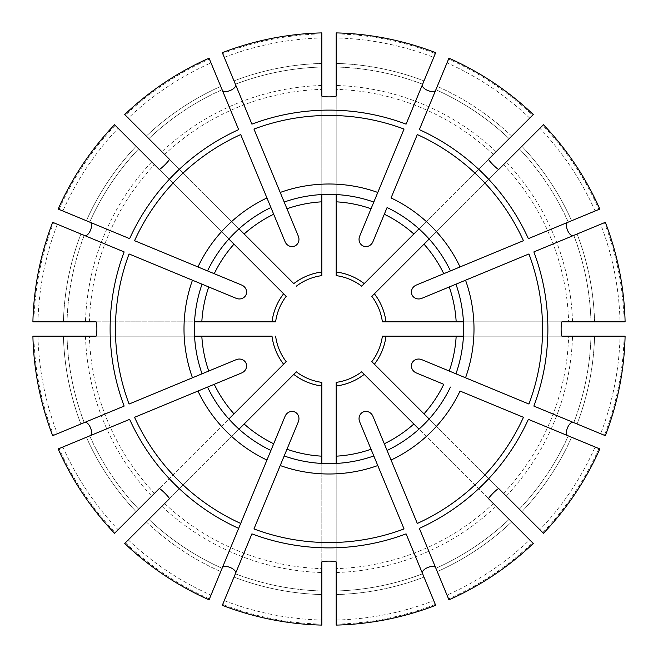 <?xml version="1.0" encoding="UTF-8"?>
<svg xmlns="http://www.w3.org/2000/svg" width="658" height="658" viewBox="0 0 658 658"><rect width="100%" height="100%" fill="white"/><g stroke="black" fill="none" stroke-linecap="round" stroke-linejoin="round"><path stroke-width="0.49" stroke-dasharray="3.29 2.47" d="M372.938 416.317L384.305 443.747M391.049 460.049L417.312 523.439M419.352 528.366L448.575 598.928A295.228 295.228 0 0 0 532.618 542.768L364.219 374.377A57.443 57.443 0 0 1 336.18 385.991L336.18 568.627A239.734 239.734 0 0 0 493.368 503.518M359.671 421.811L371.03 449.241M377.782 465.543L404.045 528.933M406.085 533.86L435.678 605.311M498.838 488.68L429.139 418.981L418.981 429.139L488.68 498.838M416.317 285.062L443.747 273.695M460.049 266.951L523.439 240.688M528.366 238.648L598.928 209.425A295.228 295.228 0 0 0 542.768 125.382L374.377 293.781A57.443 57.443 0 0 1 385.991 321.82L568.627 321.82A239.734 239.734 0 0 0 503.518 164.632M421.811 298.329L449.241 286.97M465.543 280.218L528.933 253.955M533.86 251.915L604.422 222.692A295.228 295.228 0 0 1 624.138 321.82L568.627 321.82M285.062 241.683L273.695 214.253M266.951 197.951L240.688 134.561M238.648 129.634L209.425 59.072A295.228 295.228 0 0 0 125.382 115.232L293.781 283.623A57.443 57.443 0 0 1 321.82 272.009L321.82 89.373A239.734 239.734 0 0 0 164.632 154.482M298.329 236.189L286.97 208.759M280.218 192.457L253.955 129.067M251.915 124.14L222.322 52.689M95.994 336.18L194.562 336.18A134.627 134.627 0 0 0 202.047 373.81M95.994 321.82L194.562 321.82A134.627 134.627 0 0 1 202.047 284.19M241.683 372.938L214.253 384.305M197.951 391.049L134.561 417.312M129.634 419.352L59.072 448.575A295.228 295.228 0 0 0 115.232 532.618L283.623 364.219A57.443 57.443 0 0 1 272.009 336.18L89.373 336.18A239.734 239.734 0 0 0 154.482 493.368M236.189 359.671L208.759 371.03M192.457 377.782L129.067 404.045M124.14 406.085L53.578 435.308A295.228 295.228 0 0 1 33.862 336.18L89.373 336.18M336.18 562.006L336.18 463.438A134.627 134.627 0 0 0 373.81 455.953M321.82 562.006L321.82 463.438A134.627 134.627 0 0 1 284.19 455.953M224.263 57.369A291.124 291.124 0 0 1 321.82 37.967L321.82 67.017A262.081 262.081 0 0 0 235.375 84.216L234.001 80.893L235.375 84.216A262.081 262.081 0 0 1 321.82 67.017L321.82 32.9M169.32 159.162L239.019 228.861A134.627 134.627 0 0 1 270.915 207.541M209.425 59.072L210.996 62.872A291.124 291.124 0 0 0 128.285 118.127L124.699 114.55M128.285 118.127L125.382 115.232M236.189 298.329L208.759 286.97M192.457 280.218L129.067 253.955M124.14 251.915L53.578 222.692A295.228 295.228 0 0 0 33.862 321.82L272.009 321.82A57.443 57.443 0 0 1 283.623 293.781L154.482 164.632A239.734 239.734 0 0 0 89.373 321.82M52.689 222.322L53.578 222.692M59.072 209.425A295.228 295.228 0 0 1 115.232 125.382L118.127 128.285A291.124 291.124 0 0 0 62.872 210.996L129.634 238.648M241.683 285.062L214.253 273.695M197.951 266.951L134.561 240.688M62.872 210.996L58.184 209.055M118.127 128.285L136.132 146.29A265.668 265.668 0 0 0 86.387 220.734L89.71 222.108A262.081 262.081 0 0 1 138.673 148.831A262.081 262.081 0 0 0 89.71 222.108A262.081 262.081 0 0 1 138.673 148.831L136.132 146.29L138.673 148.831M32.9 336.18L33.862 336.18M58.184 448.945L59.072 448.575M169.32 498.838L239.019 429.139A134.627 134.627 0 0 0 270.915 450.459M148.831 519.327A262.081 262.081 0 0 0 222.108 568.29L220.734 571.613L222.108 568.29A262.081 262.081 0 0 1 148.831 519.327A262.081 262.081 0 0 0 222.108 568.29A262.081 262.081 0 0 1 148.831 519.327L293.781 374.377A57.443 57.443 0 0 0 321.82 385.991L321.82 624.138A295.228 295.228 0 0 1 222.692 604.422L251.915 533.86M128.285 539.873A291.124 291.124 0 0 0 210.996 595.128L220.734 571.613A265.668 265.668 0 0 1 146.29 521.868L124.699 543.45M298.329 421.811L286.97 449.241M280.218 465.543L253.955 528.933M222.322 605.311L222.692 604.422M336.18 625.1L336.18 568.627M422.625 573.784L423.999 577.107L422.625 573.784A262.081 262.081 0 0 1 336.18 590.983A262.081 262.081 0 0 0 422.625 573.784A262.081 262.081 0 0 1 336.18 590.983A262.081 262.081 0 0 0 422.625 573.784M448.575 598.928L447.004 595.128A291.124 291.124 0 0 0 529.715 539.873L533.301 543.45M447.004 595.128L437.266 571.613A265.668 265.668 0 0 0 511.71 521.868L509.169 519.327A262.081 262.081 0 0 1 435.892 568.29L448.945 599.816M529.715 539.873L532.618 542.768M598.928 448.575A295.228 295.228 0 0 1 542.768 532.618L539.873 529.715A291.124 291.124 0 0 0 595.128 447.004L528.366 419.352M416.317 372.938L443.747 384.305M460.049 391.049L523.439 417.312M595.128 447.004L599.816 448.945M159.162 169.32L228.861 239.019A134.627 134.627 0 0 0 207.541 270.915M57.369 224.263A291.124 291.124 0 0 0 37.967 321.82L67.017 321.82A262.081 262.081 0 0 1 84.216 235.375A262.081 262.081 0 0 0 67.017 321.82L32.9 321.82M207.541 387.085A134.627 134.627 0 0 0 228.861 418.981L159.162 488.68M125.382 542.768A295.228 295.228 0 0 0 209.425 598.928L238.648 528.366M336.18 624.138A295.228 295.228 0 0 0 435.308 604.422M387.085 450.459A134.627 134.627 0 0 0 418.981 429.139M429.139 418.981A134.627 134.627 0 0 0 450.459 387.085M542.768 532.618L374.377 364.219A57.443 57.443 0 0 0 385.991 336.18L624.138 336.18A295.228 295.228 0 0 1 604.422 435.308L533.86 406.085M455.953 373.81A134.627 134.627 0 0 0 463.438 336.18L562.006 336.18M562.006 321.82L463.438 321.82A134.627 134.627 0 0 0 455.953 284.19M450.459 270.915A134.627 134.627 0 0 0 429.139 239.019L418.981 228.861A134.627 134.627 0 0 0 387.085 207.541M509.169 138.673A262.081 262.081 0 0 0 435.892 89.71L437.266 86.387L435.892 89.71A262.081 262.081 0 0 1 509.169 138.673A262.081 262.081 0 0 0 435.892 89.71A262.081 262.081 0 0 1 509.169 138.673L532.618 115.232A295.228 295.228 0 0 0 448.575 59.072L419.352 129.634M532.618 115.232L364.219 283.623A57.443 57.443 0 0 0 336.18 272.009L336.18 33.862A295.228 295.228 0 0 1 435.308 53.578L406.085 124.14M321.82 37.967L321.82 33.862A295.228 295.228 0 0 0 222.692 53.578M321.82 33.862L321.82 89.373M373.81 202.047A134.627 134.627 0 0 0 336.18 194.562L336.18 95.994M321.82 95.994L321.82 194.562A134.627 134.627 0 0 0 284.19 202.047M296.339 286.181A53.849 53.849 0 0 1 321.82 275.628A53.849 53.849 0 0 0 296.339 286.181M435.308 53.578L433.737 57.369A291.124 291.124 0 0 0 336.18 37.967L336.18 32.9M336.18 37.967L336.18 33.862M359.671 236.189L371.03 208.759M377.782 192.457L404.045 129.067M433.737 57.369L435.678 52.689M488.68 159.162L418.981 228.861M529.715 118.127A291.124 291.124 0 0 0 447.004 62.872L437.266 86.387A265.668 265.668 0 0 1 511.71 136.132L533.301 114.55M624.138 321.82L620.033 321.82A291.124 291.124 0 0 0 600.631 224.263L605.311 222.322M600.631 224.263L604.422 222.692M604.422 435.308L600.631 433.737A291.124 291.124 0 0 0 620.033 336.18L625.1 336.18M620.033 336.18L624.138 336.18M599.816 209.055L598.928 209.425M421.811 359.671L449.241 371.03M465.543 377.782L528.933 404.045M600.631 433.737L605.311 435.678M620.033 321.82L625.1 321.82M84.216 422.625A262.081 262.081 0 0 1 67.017 336.18A262.081 262.081 0 0 0 84.216 422.625A262.081 262.081 0 0 1 67.017 336.18A262.081 262.081 0 0 0 84.216 422.625L52.689 435.678M62.872 447.004A291.124 291.124 0 0 0 118.127 529.715L138.673 509.169A262.081 262.081 0 0 1 89.71 435.892A262.081 262.081 0 0 0 138.673 509.169L114.55 533.301M118.127 529.715L115.232 532.618M210.996 595.128L209.425 598.928M146.29 521.868A265.668 265.668 0 0 0 220.734 571.613L209.055 599.816M321.82 590.983A262.081 262.081 0 0 1 235.375 573.784A262.081 262.081 0 0 0 321.82 590.983A262.081 262.081 0 0 1 235.375 573.784A262.081 262.081 0 0 0 321.82 590.983L321.82 625.1M224.263 600.631A291.124 291.124 0 0 0 321.82 620.033L321.82 624.138M336.18 620.033A291.124 291.124 0 0 0 433.737 600.631M539.873 529.715L519.327 509.169A262.081 262.081 0 0 0 568.29 435.892A262.081 262.081 0 0 1 519.327 509.169L543.45 533.301M573.784 422.625A262.081 262.081 0 0 0 590.983 336.18A262.081 262.081 0 0 1 573.784 422.625A262.081 262.081 0 0 0 590.983 336.18A262.081 262.081 0 0 1 573.784 422.625M590.983 321.82A262.081 262.081 0 0 0 573.784 235.375A262.081 262.081 0 0 1 590.983 321.82A262.081 262.081 0 0 0 573.784 235.375A262.081 262.081 0 0 1 590.983 321.82M595.128 210.996A291.124 291.124 0 0 0 539.873 128.285L519.327 148.831A262.081 262.081 0 0 1 568.29 222.108A262.081 262.081 0 0 0 519.327 148.831L543.45 124.699M539.873 128.285L542.768 125.382M447.004 62.872L448.575 59.072M511.71 136.132A265.668 265.668 0 0 0 437.266 86.387L448.945 58.184M422.625 84.216A262.081 262.081 0 0 0 336.18 67.017A262.081 262.081 0 0 1 422.625 84.216A262.081 262.081 0 0 0 336.18 67.017A262.081 262.081 0 0 1 422.625 84.216M210.996 62.872L222.108 89.71A262.081 262.081 0 0 0 148.831 138.673A262.081 262.081 0 0 1 222.108 89.71L209.055 58.184M86.387 220.734A265.668 265.668 0 0 1 136.132 146.29L114.55 124.699M115.232 125.382L154.482 164.632M37.967 336.18A291.124 291.124 0 0 0 57.369 433.737L53.578 435.308M37.967 321.82L33.862 321.82M275.628 321.82A53.849 53.849 0 0 1 286.181 296.339A53.849 53.849 0 0 0 275.628 321.82M57.369 433.737L80.893 423.999A265.668 265.668 0 0 1 63.423 336.18A265.668 265.668 0 0 0 80.893 423.999M286.181 361.661A53.849 53.849 0 0 1 275.628 336.18A53.849 53.849 0 0 0 286.181 361.661M321.82 382.372A53.849 53.849 0 0 1 296.339 371.819A53.849 53.849 0 0 0 321.82 382.372M321.82 620.033L321.82 594.577A265.668 265.668 0 0 1 234.001 577.107A265.668 265.668 0 0 0 321.82 594.577M361.661 371.819A53.849 53.849 0 0 1 336.18 382.372A53.849 53.849 0 0 0 361.661 371.819M511.71 521.868A265.668 265.668 0 0 1 437.266 571.613L435.892 568.29A262.081 262.081 0 0 0 509.169 519.327A262.081 262.081 0 0 1 435.892 568.29A262.081 262.081 0 0 0 509.169 519.327M382.372 336.18A53.849 53.849 0 0 1 371.819 361.661A53.849 53.849 0 0 0 382.372 336.18M371.819 296.339A53.849 53.849 0 0 1 382.372 321.82A53.849 53.849 0 0 0 371.819 296.339M336.18 275.628A53.849 53.849 0 0 1 361.661 286.181A53.849 53.849 0 0 0 336.18 275.628M372.938 241.683L384.305 214.253M391.049 197.951L417.312 134.561M498.838 169.32L429.139 239.019M285.062 416.317L273.695 443.747M266.951 460.049L240.688 523.439M222.108 89.71A262.081 262.081 0 0 0 148.831 138.673A262.081 262.081 0 0 1 222.108 89.71M84.216 235.375A262.081 262.081 0 0 0 67.017 321.82A262.081 262.081 0 0 1 84.216 235.375M80.893 234.001A265.668 265.668 0 0 0 63.423 321.82A265.668 265.668 0 0 1 80.893 234.001M89.71 435.892A262.081 262.081 0 0 0 138.673 509.169A262.081 262.081 0 0 1 89.71 435.892M161.884 506.273A243.624 243.624 0 0 0 321.82 572.518M164.632 503.518A239.734 239.734 0 0 0 321.82 568.627M336.18 572.518A243.624 243.624 0 0 0 496.116 506.273M519.327 509.169A262.081 262.081 0 0 0 568.29 435.892A262.081 262.081 0 0 1 519.327 509.169M506.273 496.116A243.624 243.624 0 0 0 572.518 336.18M503.518 493.368A239.734 239.734 0 0 0 568.627 336.18M572.518 321.82A243.624 243.624 0 0 0 506.273 161.884M568.29 222.108A262.081 262.081 0 0 0 519.327 148.831A262.081 262.081 0 0 1 568.29 222.108M496.116 151.727A243.624 243.624 0 0 0 336.18 85.482M493.368 154.482A239.734 239.734 0 0 0 336.18 89.373M321.82 67.017A262.081 262.081 0 0 0 235.375 84.216A262.081 262.081 0 0 1 321.82 67.017M321.82 85.482A243.624 243.624 0 0 0 161.884 151.727M86.387 437.266A265.668 265.668 0 0 0 136.132 511.71A265.668 265.668 0 0 1 86.387 437.266M336.18 594.577A265.668 265.668 0 0 0 423.999 577.107A265.668 265.668 0 0 1 336.18 594.577M521.868 511.71A265.668 265.668 0 0 0 571.613 437.266A265.668 265.668 0 0 1 521.868 511.71M577.107 423.999A265.668 265.668 0 0 0 594.577 336.18A265.668 265.668 0 0 1 577.107 423.999M594.577 321.82A265.668 265.668 0 0 0 577.107 234.001A265.668 265.668 0 0 1 594.577 321.82M571.613 220.734A265.668 265.668 0 0 0 521.868 146.29A265.668 265.668 0 0 1 571.613 220.734M423.999 80.893A265.668 265.668 0 0 0 336.18 63.423A265.668 265.668 0 0 1 423.999 80.893M321.82 63.423A265.668 265.668 0 0 0 234.001 80.893A265.668 265.668 0 0 1 321.82 63.423M220.734 86.387A265.668 265.668 0 0 0 146.29 136.132A265.668 265.668 0 0 1 220.734 86.387M151.727 161.884A243.624 243.624 0 0 0 85.482 321.82M85.482 336.18A243.624 243.624 0 0 0 151.727 496.116"/><path stroke-width="0.99" d="M418.981 429.139L413.849 423.999A127.372 127.372 0 0 1 384.305 443.747L417.312 523.439A213.554 213.554 0 0 0 523.439 417.312L460.049 391.049A144.99 144.99 0 0 1 391.049 460.049L372.938 416.317A7.732 7.18 67.5 0 0 363.348 411.924A7.732 7.18 67.5 0 0 359.671 421.811L377.782 465.543A144.99 144.99 0 0 1 280.218 465.543L298.329 421.811A7.732 7.18 112.5 0 0 294.652 411.924A7.732 7.18 112.5 0 0 285.062 416.317L266.951 460.049A144.99 144.99 0 0 1 197.951 391.049L241.683 372.938A7.732 7.18 157.5 0 0 246.076 363.348A7.732 7.18 157.5 0 0 236.189 359.671L192.457 377.782A144.99 144.99 0 0 1 192.457 280.218L236.189 298.329A7.732 7.18 22.5 0 0 246.076 294.652A7.732 7.18 22.5 0 0 241.683 285.062L197.951 266.951A144.99 144.99 0 0 1 266.951 197.951L273.695 214.253A127.372 127.372 0 0 0 244.151 234.001L293.781 283.623A57.443 57.443 0 0 1 321.82 272.009L321.82 275.628A53.849 53.849 0 0 0 296.339 286.181M436.048 568.685C435.135 562.944 419.385 569.441 422.781 574.179M373.81 455.953A134.627 134.627 0 0 1 284.19 455.953L253.955 528.933A213.554 213.554 0 0 0 404.045 528.933L371.03 449.241A127.372 127.372 0 0 1 336.18 456.175L336.18 382.372A53.849 53.849 0 0 0 361.661 371.819L364.219 374.377L361.661 371.819M488.68 498.838C487.849 498.016 498.007 487.858 498.838 488.68L543.45 533.301A296.19 296.19 0 0 0 599.816 448.945L528.366 419.352A218.884 218.884 0 0 1 419.352 528.366L448.945 599.816A296.19 296.19 0 0 0 533.301 543.45L488.68 498.838M429.139 239.019L423.999 244.151A127.372 127.372 0 0 1 443.747 273.695L523.439 240.688A213.554 213.554 0 0 0 417.312 134.561L391.049 197.951A144.99 144.99 0 0 1 460.049 266.951L416.317 285.062A7.732 7.18 -22.5 0 0 411.924 294.652A7.732 7.18 -22.5 0 0 421.811 298.329L465.543 280.218A144.99 144.99 0 0 1 465.543 377.782L421.811 359.671A7.732 7.18 22.5 0 0 411.924 363.348A7.732 7.18 22.5 0 0 416.317 372.938L443.747 384.305A127.372 127.372 0 0 1 423.999 413.849L374.377 364.219A57.443 57.443 0 0 0 385.991 336.18L382.372 336.18A53.849 53.849 0 0 1 371.819 361.661L374.377 364.219L371.819 361.661M568.685 221.952C562.944 222.865 569.441 238.615 574.179 235.219M455.953 373.81L528.933 404.045A213.554 213.554 0 0 0 528.933 253.955L455.953 284.19A134.627 134.627 0 0 1 455.953 373.81L449.241 371.03A127.372 127.372 0 0 0 456.175 336.18L382.372 336.18M244.151 234.001L239.019 228.861L228.861 239.019L234.001 244.151A127.372 127.372 0 0 0 214.253 273.695L134.561 240.688A213.554 213.554 0 0 1 240.688 134.561L285.062 241.683A7.732 7.18 -112.5 0 0 294.652 246.076A7.732 7.18 -112.5 0 0 298.329 236.189L280.218 192.457A144.99 144.99 0 0 1 377.782 192.457L359.671 236.189A7.732 7.18 -67.5 0 0 363.348 246.076A7.732 7.18 -67.5 0 0 372.938 241.683L387.085 207.541A134.627 134.627 0 0 1 450.459 270.915M221.952 89.315C222.865 95.056 238.615 88.559 235.219 83.821M284.19 202.047A134.627 134.627 0 0 1 373.81 202.047L404.045 129.067A213.554 213.554 0 0 0 253.955 129.067L286.97 208.759A127.372 127.372 0 0 1 321.82 201.825L321.82 275.628M234.001 413.849L228.861 418.981L239.019 429.139L244.151 423.999A127.372 127.372 0 0 0 273.695 443.747L270.915 450.459A134.627 134.627 0 0 1 207.541 387.085L214.253 384.305A127.372 127.372 0 0 0 234.001 413.849L283.623 364.219A57.443 57.443 0 0 1 272.009 336.18L194.562 336.18L194.562 321.82L275.628 321.82A53.849 53.849 0 0 1 286.181 296.339L283.623 293.781A57.443 57.443 0 0 0 272.009 321.82L275.628 321.82M95.994 321.82C97.17 321.811 97.17 336.172 95.994 336.18L32.9 336.18A296.19 296.19 0 0 0 52.689 435.678L124.14 406.085A218.884 218.884 0 0 1 124.14 251.915L52.689 222.322A296.19 296.19 0 0 0 32.9 321.82L95.994 321.82M270.915 450.459L238.648 528.366A218.884 218.884 0 0 1 129.634 419.352L58.184 448.945A296.19 296.19 0 0 0 114.55 533.301L159.162 488.68C159.984 487.849 170.142 498.007 169.32 498.838L124.699 543.45A296.19 296.19 0 0 0 209.055 599.816L240.688 523.439A213.554 213.554 0 0 1 134.561 417.312L207.541 387.085M89.315 436.048C95.056 435.135 88.559 419.385 83.821 422.781M336.18 456.175L336.18 463.438L321.82 463.438L321.82 382.372A53.849 53.849 0 0 1 296.339 371.819L293.781 374.377L296.339 371.819M321.82 562.006C321.811 560.83 336.172 560.83 336.18 562.006L336.18 625.1A296.19 296.19 0 0 0 435.678 605.311L406.085 533.86A218.884 218.884 0 0 1 251.915 533.86L222.322 605.311A296.19 296.19 0 0 0 321.82 625.1L321.82 562.006M222.322 52.689L251.915 124.14A218.884 218.884 0 0 1 406.085 124.14L435.678 52.689A296.19 296.19 0 0 0 336.18 32.9L336.18 95.994C336.189 97.17 321.828 97.17 321.82 95.994L321.82 32.9A296.19 296.19 0 0 0 222.322 52.689M124.699 114.55L169.32 159.162C170.151 159.984 159.993 170.142 159.162 169.32L114.55 124.699A296.19 296.19 0 0 0 58.184 209.055L129.634 238.648A218.884 218.884 0 0 1 238.648 129.634L209.055 58.184A296.19 296.19 0 0 0 124.699 114.55M202.047 284.19A134.627 134.627 0 0 0 202.047 373.81L129.067 404.045A213.554 213.554 0 0 1 129.067 253.955L208.759 286.97A127.372 127.372 0 0 0 201.825 321.82M89.71 222.108L86.387 220.734M244.151 423.999L293.781 374.377A57.443 57.443 0 0 0 321.82 385.991L321.82 382.372M148.831 519.327L146.29 521.868M284.19 455.953L286.97 449.241A127.372 127.372 0 0 0 321.82 456.175M413.849 423.999L364.219 374.377A57.443 57.443 0 0 1 336.18 385.991L336.18 382.372M509.169 519.327L511.71 521.868M207.541 270.915A134.627 134.627 0 0 1 270.915 207.541M234.001 244.151L286.181 296.339M201.825 336.18A127.372 127.372 0 0 0 208.759 371.03L202.047 373.81M275.628 336.18A53.849 53.849 0 0 0 286.181 361.661L283.623 364.219L286.181 361.661M235.219 574.179C238.632 569.474 222.898 562.927 221.952 568.685M450.459 387.085A134.627 134.627 0 0 1 387.085 450.459M574.179 422.781C569.474 419.368 562.927 435.103 568.685 436.048M429.139 418.981L423.999 413.849M455.953 284.19L449.241 286.97A127.372 127.372 0 0 1 456.175 321.82L463.438 321.82L463.438 336.18L456.175 336.18M456.175 321.82L385.991 321.82A57.443 57.443 0 0 0 374.377 293.781L371.819 296.339A53.849 53.849 0 0 1 382.372 321.82L385.991 321.82L382.372 321.82M423.999 244.151L371.819 296.339M422.781 83.821C419.368 88.526 435.103 95.073 436.048 89.315M418.981 228.861L413.849 234.001A127.372 127.372 0 0 0 384.305 214.253L387.085 207.541M413.849 234.001L364.219 283.623A57.443 57.443 0 0 0 336.18 272.009L336.18 275.628A53.849 53.849 0 0 1 361.661 286.181L364.219 283.623L361.661 286.181M373.81 202.047L371.03 208.759A127.372 127.372 0 0 0 336.18 201.825L336.18 275.628M321.82 201.825L321.82 194.562L336.18 194.562L336.18 201.825M533.301 114.55L488.68 159.162C487.858 159.993 498.016 170.151 498.838 169.32L543.45 124.699A296.19 296.19 0 0 1 599.816 209.055L528.366 238.648A218.884 218.884 0 0 0 419.352 129.634L448.945 58.184A296.19 296.19 0 0 1 533.301 114.55M509.169 138.673L511.71 136.132M605.311 222.322L533.86 251.915A218.884 218.884 0 0 1 533.86 406.085L605.311 435.678A296.19 296.19 0 0 0 625.1 336.18L562.006 336.18C560.83 336.189 560.83 321.828 562.006 321.82L625.1 321.82A296.19 296.19 0 0 0 605.311 222.322M84.216 422.625L80.893 423.999M321.82 590.983L321.82 594.577M83.821 235.219C88.526 238.632 95.073 222.898 89.315 221.952"/></g></svg>
